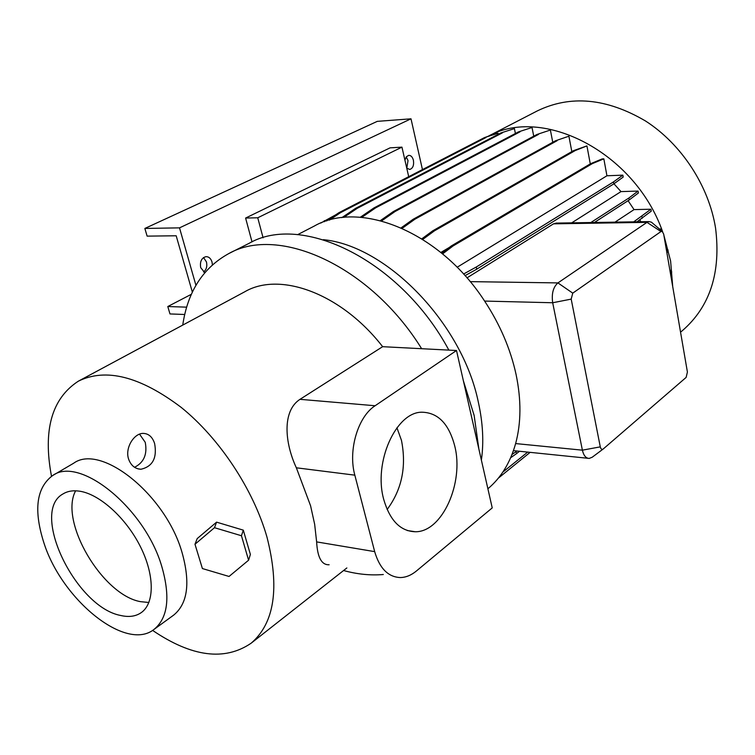 <?xml version="1.0" encoding="UTF-8"?>
<svg xmlns="http://www.w3.org/2000/svg" width="755" height="755" viewBox="0 0 755 755"><rect width="100%" height="100%" fill="white"/><g stroke="black" fill="none" stroke-linecap="round" stroke-linejoin="round"><path stroke-width="1.13" d="M154.605 443.449C157.238 457.907 152.699 466.505 140.987 469.251C135.107 468.93 130.983 465.571 128.624 459.172C124.726 447.97 134.069 433.115 143.28 433.398C148.65 433.596 152.425 436.947 154.605 443.449M139.543 434.153L145.234 442.307C147.499 454.208 143.941 462.532 134.55 467.288M203.576 272.017C206.426 269.648 207.389 266.288 206.455 261.938L203.548 257.549M212.4 264.826L212.004 261.966C210.843 258.418 208.814 256.643 205.945 256.653C201.491 257.955 199.745 261.626 200.707 267.666L204.794 272.668M406.803 168.157L408.03 160.57L406.228 156.917M406.737 168.091L409.738 169.46C412.872 168.393 414.099 165.336 413.419 160.286C412.513 156.974 410.937 155.322 408.691 155.341L406.322 156.804L404.925 160.145M454.699 445.865C448.904 423.829 438.004 412.617 421.998 412.211C396.101 411.786 373.187 462.249 383.748 499.48C389.873 520.478 400.367 531.237 415.231 531.747C442.251 532.322 464.278 482.53 454.699 445.865M387.136 509.493C401.877 489.58 406.652 466.533 401.462 440.363L396.941 427.764M79.775 491.212C73.244 490.203 67.686 491.09 63.109 493.874C29.587 511.663 75.745 607.284 120.706 615.476C128.954 617.401 135.843 616.42 141.383 612.522C154.709 603.075 154.681 574.904 140.298 546.431C126.01 517.949 99.736 494.251 79.775 491.212M75.632 490.807C58.947 521.233 102.208 594.827 140.402 601.641L148.895 602.499M43.941 542.977C62.014 599.961 126.047 652.15 154.124 629.33C167.94 617.92 170.507 597.016 161.825 566.599C144.979 508.19 79.7 455.501 52.661 475.537C36.344 487.673 33.437 510.153 43.941 542.977M53.029 475.329L73.612 463.249C100.943 443.109 165.789 494.799 182.087 552.632C190.487 582.756 187.712 603.566 173.754 615.051L173.31 615.382M488.032 136.344L537.315 110.9C570.544 94.809 606.595 98.169 645.468 120.96C681.454 144.026 708.822 185.853 715.561 228.076C721.091 272.508 710.011 306.719 682.322 330.699L681.246 331.577M663.853 235.145L670.61 261.079L672.724 286.683M323.385 239.684C386.588 245.696 462.286 323.357 478.359 402.245C482.926 422.97 483.936 442.251 481.379 460.088M603.188 449.017L686.144 377.396L687.409 372.017L663.683 234.126L662.295 231.483L660.974 231.54L572.752 293.138L571.195 299.112L600.282 446.866C600.857 449.083 601.829 449.801 603.188 449.017L592.194 457.237L589.202 458.417C585.908 458.304 583.643 455.558 582.388 450.169L515.627 443.572C510.21 462.749 500.971 477.821 487.89 488.768M515.627 443.572C521.195 422.96 521.346 399.942 516.09 374.546C510.54 349.055 500.055 324.565 484.616 301.075C439.684 231.577 359.767 199.801 314.222 226.094L297.612 234.673M383.314 574.508C370.545 575.603 357.294 574.281 343.572 570.525M463.372 380.775L474.14 415.41L478.859 448.961M51.5 476.282C42.799 430.218 51.736 398.517 78.331 381.19C105.832 367.647 140.128 376.386 181.228 407.417C219.611 438.4 253.397 489.514 266.987 537.154C279.831 587.711 274.556 623.054 251.17 643.184C224.65 661.248 191.789 656.982 152.585 630.387M329.123 564.759C321.639 565.099 317.477 557.473 316.628 541.892L374.678 551.631L354.831 475.159C347.913 450.339 357.955 416.628 375.112 405.746L456.501 350.509L492.232 507.898L416.439 570.978C411.239 575.263 405.85 577.462 400.254 577.556C388.136 577.009 379.605 568.373 374.678 551.631M78.331 381.19L244.686 291.817C279.765 271.12 341.307 293.336 382.643 346.687L299.99 399.329C281.879 411.05 284.758 442.996 296.356 467.798L310.579 505.774L314.656 524.253L316.628 541.892M498.319 134.267L498.102 133.229L496.554 133.324L484.455 137.608L338.91 212.693L326.575 220.951M515.401 133.503L514.41 128.605L500.791 132.984L355.633 208.333L341.826 217.657M533.738 136.183L532.02 127.491L518.449 131.898L373.98 207.908L360.295 217.261M552.764 142.28L550.386 130.03L536.88 134.503L393.364 211.551L380.36 220.611M571.828 151.623L568.902 136.211L555.482 140.779L413.174 219.252L401.122 227.85M590.278 163.892L586.928 145.913L573.611 150.604L432.7 230.841L421.818 238.825M457.134 267.261L606.935 175.773L603.84 158.852L602.131 158.937L590.627 163.693L451.245 245.979L441.722 253.189M606.935 175.773L622.847 175.151L613.513 181.898L476.254 267.034L463.561 274.027M613.513 181.898L613.872 183.843L623.196 177.066L622.847 175.151M613.938 183.786L621.006 191.6L638.06 191.072L628.877 198.018L590.835 222.536M594.393 222.48L629.217 199.952L638.4 192.987L638.06 191.072M628.084 200.688L634.04 209.607L650.914 209.229L633.728 221.847M637.041 221.791L651.254 211.145L650.914 209.229M639.872 219.894L640.806 221.734M659.398 228.991L660.965 228.973L660.153 229.643M661.238 230.577L660.965 228.973M666.344 249.612L667.854 249.603L666.542 250.736M666.863 252.623L668.175 251.49L667.854 249.603M669.921 270.365L671.374 270.375L670.11 271.498M670.431 273.376L671.695 272.244L671.374 270.375M488.089 136.325C542.496 105.474 634.842 152.274 662.616 231.728M634.04 209.607L615.004 222.149M600.282 446.866L582.388 450.169L552.688 302.755C551.443 293.733 553.188 287.108 557.926 282.908L646.997 222.357L648.96 221.602L651.452 222.187L652.943 223.461M466.977 277.878L553.519 223.839L556.916 223.093M603.84 158.852L592.345 163.609L590.627 163.693M592.345 163.609L453.047 245.97L451.245 245.979M453.047 245.97L442.581 253.907M532.02 127.491L518.449 131.898M520.053 131.804L375.65 207.861L373.98 207.908M375.65 207.861L361.758 217.374M613.872 183.843L476.726 269.186L476.254 267.034M476.726 269.186L465.014 275.65M571.714 222.848L621.006 191.6M530.142 452.349L498.376 478.123M516.939 450.999L511.994 454.529M519.487 451.264L516.524 453.632L516.099 451.669M516.524 453.632L510.673 457.719M527.707 452.103L502.802 472.13M449.329 247.432L440.826 252.453M382.643 346.687L456.501 350.509M182.738 325.094C187.674 291.675 202.972 267.865 228.633 253.661C278.529 224.952 370.28 265.656 421.649 348.706M229.36 253.293L248.905 243.431C301.83 212.485 400.801 260.39 448.857 350.112M586.928 145.913L575.301 150.519L573.611 150.604M575.301 150.519L434.474 230.813L432.7 230.841M434.474 230.813L422.762 239.42M514.41 128.605L500.791 132.984M502.368 132.88L357.275 208.295L355.633 208.333M357.275 208.295L343.723 217.44M642.212 218.308L641.873 216.383M568.902 136.211L555.482 140.779M557.143 140.685L414.91 219.214L413.174 219.252M414.91 219.214L402.179 228.312M498.102 133.229L484.455 137.608M486.012 137.514L340.514 212.655L338.91 212.693M340.514 212.655L329.388 220.111M550.386 130.03L536.88 134.503M538.513 134.399L395.073 211.504L393.364 211.551M395.073 211.504L381.577 220.932M335.824 214.76L320.8 223.046M330.747 218.157L325.839 220.696L324.263 220.724M325.839 220.696L324.339 221.706M629.217 199.952L628.877 198.018M408.71 176.689L401.943 147.14L257.748 217.78L245.602 218.053L252.028 241.921M263.089 237.816L257.748 217.78M401.943 147.14L390.071 147.848L245.602 218.053M184.72 314.495L169.979 313.938L167.799 306.53L186.664 307.153M192.365 292.166L176.189 235.777L147.121 236.126L144.866 228.444L377.292 121.357L411.003 118.818L422.451 169.601M411.003 118.818L179.52 227.859L195.932 285.343M144.866 228.444L179.52 227.859M191.402 294.271L167.799 306.53M248.593 560.201L250.386 554.453L243.308 530.152L216.572 522.149L197.197 538.598L194.988 544.242L202.397 568.553L229.048 576.461L248.593 560.201L241.449 535.748L214.495 527.698L194.988 544.242M216.572 522.149L214.495 527.698M243.308 530.152L241.449 535.748M571.195 299.112L552.688 302.755L484.616 301.075M572.752 293.138L557.926 282.908L470.167 281.634M660.974 231.54L646.997 222.357L553.519 223.839M296.356 467.798L354.831 475.159M299.99 399.329L375.112 405.746M140.987 469.251L137.957 468.836M154.124 629.33L173.754 615.051M680.548 332.143L682.322 330.699M251.17 643.184L346.856 567.949M648.96 221.602L555.916 223.102M407.304 530.529L415.231 531.747M587.956 458.285L513.438 450.641M662.295 231.483L651.452 222.187"/></g></svg>
